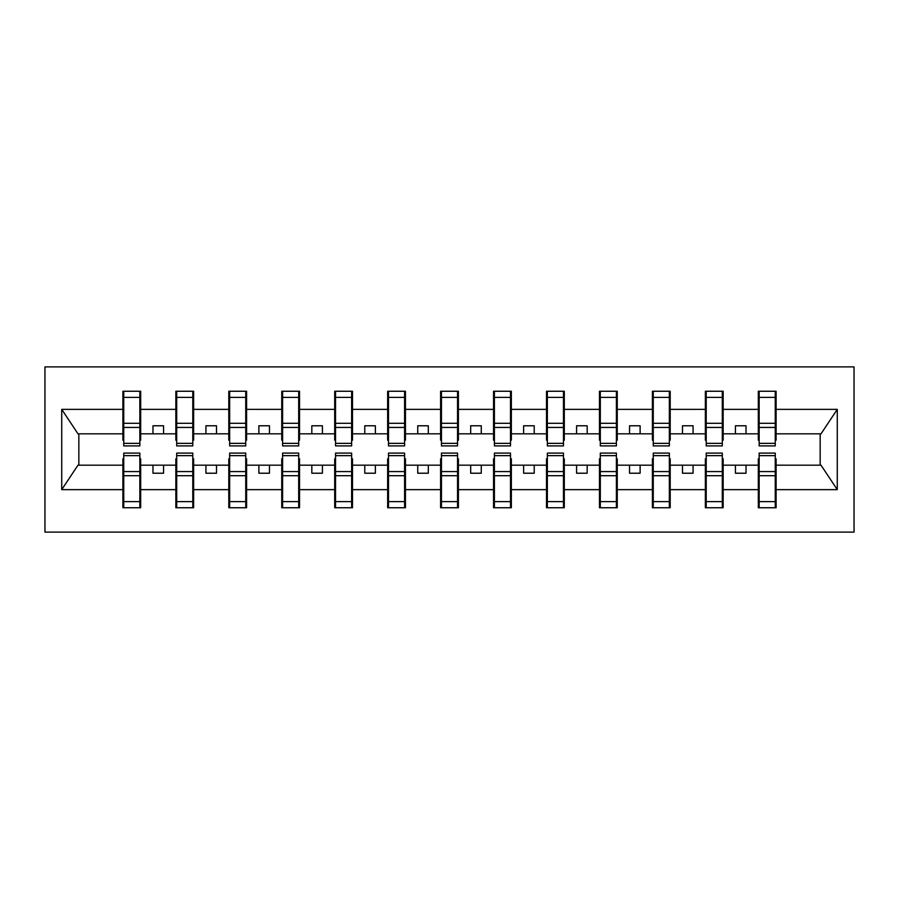 <?xml version="1.0" encoding="UTF-8"?>
<svg xmlns="http://www.w3.org/2000/svg" width="899" height="899" viewBox="0 0 899 899"><rect width="100%" height="100%" fill="white"/><g stroke="black" fill="none" stroke-linecap="round" stroke-linejoin="round"><path stroke-width="1.35" d="M44.95 532.107L854.05 532.107L854.05 366.893L44.95 366.893L44.95 532.107M759.161 458.816L758.318 458.816L758.318 465.176L723.156 465.176L723.156 458.816L722.302 458.816M775.253 440.184L776.107 440.184L776.107 433.824L821.012 433.824L837.272 409.36L837.272 489.64L776.107 489.64L776.107 507.744L758.318 507.744L758.318 465.176M775.253 458.816L776.107 458.816L776.107 489.64M706.209 458.816L705.367 458.816L705.367 465.176L670.204 465.176L670.204 458.816L669.35 458.816M758.318 489.64L723.156 489.64L723.156 507.744L705.367 507.744L705.367 465.176M723.156 489.64L723.156 465.176M653.258 458.816L652.416 458.816L652.416 465.176L617.253 465.176L617.253 458.816L616.399 458.816M705.367 489.64L670.204 489.64L670.204 507.744L652.416 507.744L652.416 465.176M670.204 489.64L670.204 465.176M600.307 458.816L599.464 458.816L599.464 465.176L564.302 465.176L564.302 458.816L563.448 458.816M652.416 489.64L617.253 489.64L617.253 507.744L599.464 507.744L599.464 465.176M617.253 489.64L617.253 465.176M547.356 458.816L546.502 458.816L546.502 465.176L511.351 465.176L511.351 458.816L510.497 458.816M599.464 489.64L564.302 489.64L564.302 507.744L546.502 507.744L546.502 465.176M564.302 489.64L564.302 465.176M494.405 458.816L493.551 458.816L493.551 465.176L458.4 465.176L458.4 458.816L457.546 458.816M546.502 489.64L511.351 489.64L511.351 507.744L493.551 507.744L493.551 465.176M511.351 489.64L511.351 465.176M441.454 458.816L440.6 458.816L440.6 465.176L405.449 465.176L405.449 458.816L404.595 458.816M493.551 489.64L458.4 489.64L458.4 507.744L440.6 507.744L440.6 465.176M458.4 489.64L458.4 465.176M388.503 458.816L387.649 458.816L387.649 465.176L352.498 465.176L352.498 458.816L351.644 458.816M440.6 489.64L405.449 489.64L405.449 507.744L387.649 507.744L387.649 465.176M405.449 489.64L405.449 465.176M335.552 458.816L334.698 458.816L334.698 465.176L299.536 465.176L299.536 458.816L298.693 458.816M387.649 489.64L352.498 489.64L352.498 507.744L334.698 507.744L334.698 465.176M352.498 489.64L352.498 465.176M282.601 458.816L281.747 458.816L281.747 465.176L246.584 465.176L246.584 458.816L245.742 458.816M334.698 489.64L299.536 489.64L299.536 507.744L281.747 507.744L281.747 465.176M299.536 489.64L299.536 465.176M229.65 458.816L228.796 458.816L228.796 465.176L193.633 465.176L193.633 458.816L192.791 458.816M281.747 489.64L246.584 489.64L246.584 507.744L228.796 507.744L228.796 465.176M246.584 489.64L246.584 465.176M176.698 458.816L175.844 458.816L175.844 465.176L140.682 465.176L140.682 458.816L139.839 458.816M228.796 489.64L193.633 489.64L193.633 507.744L175.844 507.744L175.844 465.176M193.633 489.64L193.633 465.176M759.161 443.353L775.253 443.353L775.253 445.904L759.161 445.904L759.161 391.256L758.318 391.256L758.318 409.36L723.156 409.36L723.156 440.184L722.302 440.184M759.161 440.184L758.318 440.184L758.318 409.36M706.209 443.353L722.302 443.353L722.302 445.904L706.209 445.904L706.209 391.256L705.367 391.256L705.367 409.36L670.204 409.36L670.204 440.184L669.35 440.184M706.209 440.184L705.367 440.184L705.367 409.36M653.258 443.353L669.35 443.353L669.35 445.904L653.258 445.904L653.258 391.256L652.416 391.256L652.416 409.36L617.253 409.36L617.253 440.184L616.399 440.184M653.258 440.184L652.416 440.184L652.416 409.36M600.307 443.353L616.399 443.353L616.399 445.904L600.307 445.904L600.307 391.256L599.464 391.256L599.464 409.36L564.302 409.36L564.302 440.184L563.448 440.184M600.307 440.184L599.464 440.184L599.464 409.36M547.356 443.353L563.448 443.353L563.448 445.904L547.356 445.904L547.356 391.256L546.502 391.256L546.502 409.36L511.351 409.36L511.351 440.184L510.497 440.184M547.356 440.184L546.502 440.184L546.502 409.36M494.405 443.353L510.497 443.353L510.497 445.904L494.405 445.904L494.405 391.256L493.551 391.256L493.551 409.36L458.4 409.36L458.4 440.184L457.546 440.184M494.405 440.184L493.551 440.184L493.551 409.36M441.454 443.353L457.546 443.353L457.546 445.904L441.454 445.904L441.454 391.256L440.6 391.256L440.6 409.36L405.449 409.36L405.449 440.184L404.595 440.184M441.454 440.184L440.6 440.184L440.6 409.36M388.503 443.353L404.595 443.353L404.595 445.904L388.503 445.904L388.503 391.256L387.649 391.256L387.649 409.36L352.498 409.36L352.498 440.184L351.644 440.184M388.503 440.184L387.649 440.184L387.649 409.36M335.552 443.353L351.644 443.353L351.644 445.904L335.552 445.904L335.552 391.256L334.698 391.256L334.698 409.36L299.536 409.36L299.536 440.184L298.693 440.184M335.552 440.184L334.698 440.184L334.698 409.36M282.601 443.353L298.693 443.353L298.693 445.904L282.601 445.904L282.601 391.256L281.747 391.256L281.747 409.36L246.584 409.36L246.584 440.184L245.742 440.184M282.601 440.184L281.747 440.184L281.747 409.36M229.65 443.353L245.742 443.353L245.742 445.904L229.65 445.904L229.65 391.256L228.796 391.256L228.796 409.36L193.633 409.36L193.633 440.184L192.791 440.184M229.65 440.184L228.796 440.184L228.796 409.36M176.698 443.353L192.791 443.353L192.791 445.904L176.698 445.904L176.698 391.256L175.844 391.256L175.844 409.36L140.682 409.36L140.682 391.256L139.839 391.256L139.839 445.904L123.747 445.904L123.747 427.43L139.839 427.43M176.698 440.184L175.844 440.184L175.844 409.36M123.747 458.816L122.893 458.816L122.893 465.176L77.988 465.176L61.728 489.64L61.728 409.36L77.988 433.824L122.893 433.824L122.893 409.36L61.728 409.36M175.844 489.64L140.682 489.64L140.682 507.744L122.893 507.744L122.893 465.176M140.682 489.64L140.682 465.176M123.747 427.43L123.747 391.256L122.893 391.256L122.893 409.36M122.893 433.824L122.893 440.184L123.747 440.184M776.107 433.824L776.107 391.256L775.253 391.256L775.253 443.353M705.367 391.256L723.156 391.256L723.156 409.36M652.416 391.256L670.204 391.256L670.204 409.36M599.464 391.256L617.253 391.256L617.253 409.36M546.502 391.256L564.302 391.256L564.302 409.36M493.551 391.256L511.351 391.256L511.351 409.36M440.6 391.256L458.4 391.256L458.4 409.36M387.649 391.256L405.449 391.256L405.449 409.36M334.698 391.256L352.498 391.256L352.498 409.36M281.747 391.256L299.536 391.256L299.536 409.36M228.796 391.256L246.584 391.256L246.584 409.36M175.844 391.256L193.633 391.256L193.633 409.36M837.272 409.36L776.107 409.36M122.893 489.64L61.728 489.64M122.893 391.256L140.682 391.256M758.318 391.256L776.107 391.256M758.318 433.824L746.024 433.824L746.024 425.778L735.438 425.778L735.438 433.824L746.024 433.824M735.438 433.824L723.156 433.824M735.438 465.176L735.438 473.222L746.024 473.222L746.024 465.176M705.367 433.824L693.073 433.824L693.073 425.778L682.487 425.778L682.487 433.824L693.073 433.824M682.487 433.824L670.204 433.824M682.487 465.176L682.487 473.222L693.073 473.222L693.073 465.176M652.416 433.824L640.122 433.824L640.122 425.778L629.536 425.778L629.536 433.824L640.122 433.824M629.536 433.824L617.253 433.824M629.536 465.176L629.536 473.222L640.122 473.222L640.122 465.176M599.464 433.824L587.171 433.824L587.171 425.778L576.585 425.778L576.585 433.824L587.171 433.824M576.585 433.824L564.302 433.824M576.585 465.176L576.585 473.222L587.171 473.222L587.171 465.176M546.502 433.824L534.22 433.824L534.22 425.778L523.634 425.778L523.634 433.824L534.22 433.824M523.634 433.824L511.351 433.824M523.634 465.176L523.634 473.222L534.22 473.222L534.22 465.176M493.551 433.824L481.268 433.824L481.268 425.778L470.683 425.778L470.683 433.824L481.268 433.824M470.683 433.824L458.4 433.824M470.683 465.176L470.683 473.222L481.268 473.222L481.268 465.176M440.6 433.824L428.317 433.824L428.317 425.778L417.732 425.778L417.732 433.824L428.317 433.824M417.732 433.824L405.449 433.824M417.732 465.176L417.732 473.222L428.317 473.222L428.317 465.176M387.649 433.824L375.366 433.824L375.366 425.778L364.78 425.778L364.78 433.824L375.366 433.824M364.78 433.824L352.498 433.824M364.78 465.176L364.78 473.222L375.366 473.222L375.366 465.176M334.698 433.824L322.415 433.824L322.415 425.778L311.829 425.778L311.829 433.824L322.415 433.824M311.829 433.824L299.536 433.824M311.829 465.176L311.829 473.222L322.415 473.222L322.415 465.176M281.747 433.824L269.464 433.824L269.464 425.778L258.878 425.778L258.878 433.824L269.464 433.824M258.878 433.824L246.584 433.824M258.878 465.176L258.878 473.222L269.464 473.222L269.464 465.176M228.796 433.824L216.513 433.824L216.513 425.778L205.927 425.778L205.927 433.824L216.513 433.824M205.927 433.824L193.633 433.824M205.927 465.176L205.927 473.222L216.513 473.222L216.513 465.176M175.844 433.824L163.562 433.824L163.562 425.778L152.976 425.778L152.976 433.824L163.562 433.824M152.976 433.824L140.682 433.824L140.682 409.36M152.976 465.176L152.976 473.222L163.562 473.222L163.562 465.176M140.682 433.824L140.682 440.184L139.839 440.184M837.272 489.64L821.012 465.176L776.107 465.176M78.842 433.824L78.842 465.176M820.158 465.176L820.158 433.824M139.839 401.842L140.682 401.842M122.893 401.842L123.747 401.842M123.747 423.305L139.839 423.305M122.893 507.744L123.747 507.744L123.747 453.096L139.839 453.096L139.839 471.57L123.747 471.57M123.747 497.158L122.893 497.158M140.682 497.158L139.839 497.158M139.839 471.57L139.839 507.744L140.682 507.744M139.839 475.695L123.747 475.695M193.633 391.256L192.791 391.256L192.791 443.353M192.791 401.842L193.633 401.842M175.844 401.842L176.698 401.842M176.698 427.43L192.791 427.43M176.698 423.305L192.791 423.305M246.584 391.256L245.742 391.256L245.742 443.353M245.742 401.842L246.584 401.842M228.796 401.842L229.65 401.842M229.65 427.43L245.742 427.43M229.65 423.305L245.742 423.305M299.536 391.256L298.693 391.256L298.693 443.353M298.693 401.842L299.536 401.842M281.747 401.842L282.601 401.842M282.601 427.43L298.693 427.43M282.601 423.305L298.693 423.305M352.498 391.256L351.644 391.256L351.644 443.353M351.644 401.842L352.498 401.842M334.698 401.842L335.552 401.842M335.552 427.43L351.644 427.43M335.552 423.305L351.644 423.305M175.844 507.744L176.698 507.744L176.698 453.096L192.791 453.096L192.791 471.57L176.698 471.57M176.698 497.158L175.844 497.158M193.633 497.158L192.791 497.158M192.791 471.57L192.791 507.744L193.633 507.744M192.791 475.695L176.698 475.695M228.796 507.744L229.65 507.744L229.65 453.096L245.742 453.096L245.742 471.57L229.65 471.57M229.65 497.158L228.796 497.158M246.584 497.158L245.742 497.158M245.742 471.57L245.742 507.744L246.584 507.744M245.742 475.695L229.65 475.695M281.747 507.744L282.601 507.744L282.601 453.096L298.693 453.096L298.693 471.57L282.601 471.57M282.601 497.158L281.747 497.158M299.536 497.158L298.693 497.158M298.693 471.57L298.693 507.744L299.536 507.744M298.693 475.695L282.601 475.695M334.698 507.744L335.552 507.744L335.552 453.096L351.644 453.096L351.644 471.57L335.552 471.57M335.552 497.158L334.698 497.158M352.498 497.158L351.644 497.158M351.644 471.57L351.644 507.744L352.498 507.744M351.644 475.695L335.552 475.695M405.449 391.256L404.595 391.256L404.595 443.353M404.595 401.842L405.449 401.842M387.649 401.842L388.503 401.842M388.503 427.43L404.595 427.43M388.503 423.305L404.595 423.305M387.649 507.744L388.503 507.744L388.503 453.096L404.595 453.096L404.595 471.57L388.503 471.57M388.503 497.158L387.649 497.158M405.449 497.158L404.595 497.158M404.595 471.57L404.595 507.744L405.449 507.744M404.595 475.695L388.503 475.695M458.4 391.256L457.546 391.256L457.546 443.353M457.546 401.842L458.4 401.842M440.6 401.842L441.454 401.842M441.454 427.43L457.546 427.43M441.454 423.305L457.546 423.305M440.6 507.744L441.454 507.744L441.454 453.096L457.546 453.096L457.546 471.57L441.454 471.57M441.454 497.158L440.6 497.158M458.4 497.158L457.546 497.158M457.546 471.57L457.546 507.744L458.4 507.744M457.546 475.695L441.454 475.695M511.351 391.256L510.497 391.256L510.497 443.353M510.497 401.842L511.351 401.842M493.551 401.842L494.405 401.842M494.405 427.43L510.497 427.43M494.405 423.305L510.497 423.305M493.551 507.744L494.405 507.744L494.405 453.096L510.497 453.096L510.497 471.57L494.405 471.57M494.405 497.158L493.551 497.158M511.351 497.158L510.497 497.158M510.497 471.57L510.497 507.744L511.351 507.744M510.497 475.695L494.405 475.695M564.302 391.256L563.448 391.256L563.448 443.353M563.448 401.842L564.302 401.842M546.502 401.842L547.356 401.842M547.356 427.43L563.448 427.43M547.356 423.305L563.448 423.305M546.502 507.744L547.356 507.744L547.356 453.096L563.448 453.096L563.448 471.57L547.356 471.57M547.356 497.158L546.502 497.158M564.302 497.158L563.448 497.158M563.448 471.57L563.448 507.744L564.302 507.744M563.448 475.695L547.356 475.695M617.253 391.256L616.399 391.256L616.399 443.353M616.399 401.842L617.253 401.842M599.464 401.842L600.307 401.842M600.307 427.43L616.399 427.43M600.307 423.305L616.399 423.305M599.464 507.744L600.307 507.744L600.307 453.096L616.399 453.096L616.399 471.57L600.307 471.57M600.307 497.158L599.464 497.158M617.253 497.158L616.399 497.158M616.399 471.57L616.399 507.744L617.253 507.744M616.399 475.695L600.307 475.695M670.204 391.256L669.35 391.256L669.35 443.353M669.35 401.842L670.204 401.842M652.416 401.842L653.258 401.842M653.258 427.43L669.35 427.43M653.258 423.305L669.35 423.305M652.416 507.744L653.258 507.744L653.258 453.096L669.35 453.096L669.35 471.57L653.258 471.57M653.258 497.158L652.416 497.158M670.204 497.158L669.35 497.158M669.35 471.57L669.35 507.744L670.204 507.744M669.35 475.695L653.258 475.695M723.156 391.256L722.302 391.256L722.302 443.353M722.302 401.842L723.156 401.842M705.367 401.842L706.209 401.842M706.209 427.43L722.302 427.43M706.209 423.305L722.302 423.305M705.367 507.744L706.209 507.744L706.209 453.096L722.302 453.096L722.302 471.57L706.209 471.57M706.209 497.158L705.367 497.158M723.156 497.158L722.302 497.158M722.302 471.57L722.302 507.744L723.156 507.744M722.302 475.695L706.209 475.695M775.253 401.842L776.107 401.842M758.318 401.842L759.161 401.842M759.161 427.43L775.253 427.43M759.161 423.305L775.253 423.305M758.318 507.744L759.161 507.744L759.161 453.096L775.253 453.096L775.253 471.57L759.161 471.57M759.161 497.158L758.318 497.158M776.107 497.158L775.253 497.158M775.253 471.57L775.253 507.744L776.107 507.744M775.253 475.695L759.161 475.695M123.747 443.353L139.839 443.353M123.747 397.38L139.839 397.38M139.839 455.647L123.747 455.647M139.839 501.62L123.747 501.62M176.698 397.38L192.791 397.38M229.65 397.38L245.742 397.38M282.601 397.38L298.693 397.38M335.552 397.38L351.644 397.38M192.791 455.647L176.698 455.647M192.791 501.62L176.698 501.62M245.742 455.647L229.65 455.647M245.742 501.62L229.65 501.62M298.693 455.647L282.601 455.647M298.693 501.62L282.601 501.62M351.644 455.647L335.552 455.647M351.644 501.62L335.552 501.62M388.503 397.38L404.595 397.38M404.595 455.647L388.503 455.647M404.595 501.62L388.503 501.62M441.454 397.38L457.546 397.38M457.546 455.647L441.454 455.647M457.546 501.62L441.454 501.62M494.405 397.38L510.497 397.38M510.497 455.647L494.405 455.647M510.497 501.62L494.405 501.62M547.356 397.38L563.448 397.38M563.448 455.647L547.356 455.647M563.448 501.62L547.356 501.62M600.307 397.38L616.399 397.38M616.399 455.647L600.307 455.647M616.399 501.62L600.307 501.62M653.258 397.38L669.35 397.38M669.35 455.647L653.258 455.647M669.35 501.62L653.258 501.62M706.209 397.38L722.302 397.38M722.302 455.647L706.209 455.647M722.302 501.62L706.209 501.62M759.161 397.38L775.253 397.38M775.253 455.647L759.161 455.647M775.253 501.62L759.161 501.62"/></g></svg>
